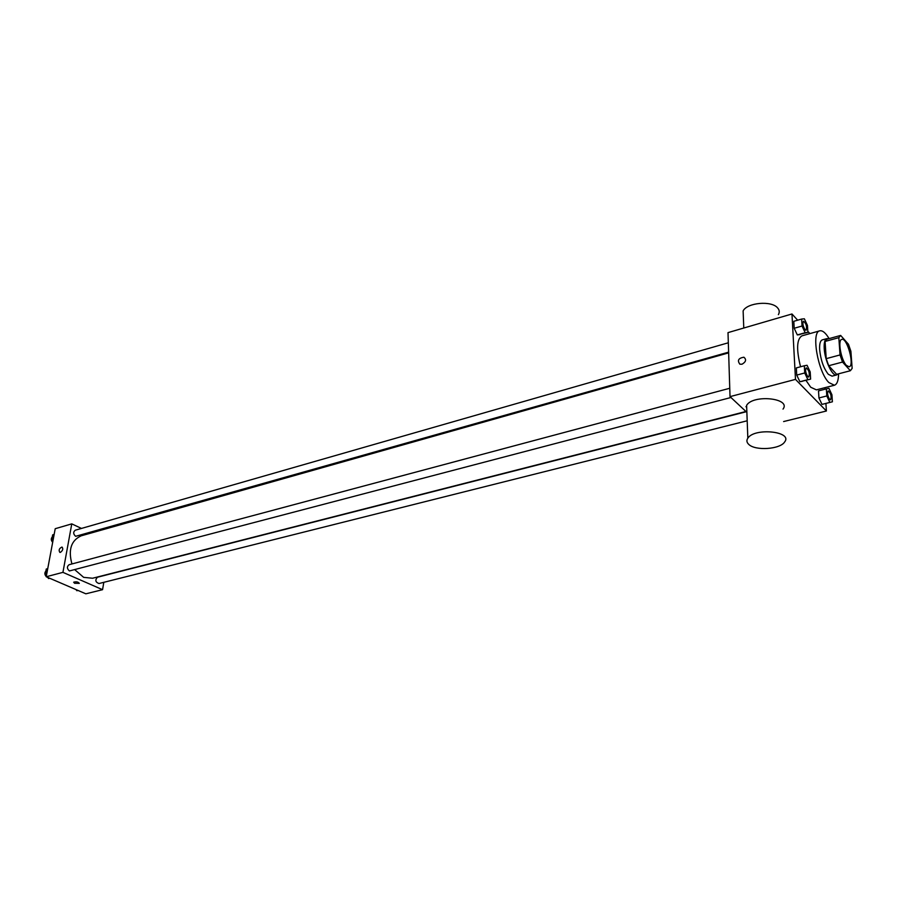 <?xml version="1.0" encoding="UTF-8"?>
<svg xmlns="http://www.w3.org/2000/svg" width="897" height="897" viewBox="0 0 897 897"><rect width="100%" height="100%" fill="white"/><g stroke="black" fill="none" stroke-linecap="round" stroke-linejoin="round"><path stroke-width="1.35" d="M846.398 365.393C841.016 360 837.473 339.828 841.79 339.391C847.138 337.261 854.852 365.954 849.156 366.795L846.398 365.393M852.15 368.364L850.894 351.254L848.461 344.257L840.646 335.422L838.83 337.653L840.029 354.943L842.518 362.063L850.378 370.73L852.15 368.364M838.83 337.653L825.094 341.443L826.204 358.654L840.029 354.943M842.518 362.063L828.693 365.729L836.643 374.318L850.378 370.73M828.693 365.729L826.204 358.654M825.094 341.443L826.967 339.212L840.646 335.422M828.469 338.797L826.843 338.618C824.803 339.391 823.928 342.676 824.208 348.451C824.769 360.482 832.405 376.695 836.621 374.957L837.933 373.982M836.621 374.957L832.068 376.146L828.335 374.318C823.648 368.375 820.755 360.168 819.656 349.707C819.376 343.921 820.262 340.647 822.325 339.873L826.843 338.618M838.572 373.814C838.471 380.53 837.08 384.331 834.412 385.239L828.873 382.559C817.918 372.076 810.922 331.744 819.791 330.825C822.549 330.264 825.655 332.865 829.108 338.618M834.412 385.239L816.382 389.859L810.731 387.246L805.943 380.339M800.561 366.772C796.267 349.516 796.704 339.212 801.862 335.87L819.791 330.825M801.649 319.052L793.811 321.305L794.193 328.268L797.321 334.929L807.872 332.395L807.457 325.443L804.362 318.794L801.649 319.052L802.041 326.026L805.17 332.709L807.872 332.395M809.924 333.606L807.805 331.285M797.657 320.195L791.973 313.972L795.493 379.386L826.395 411.005L825.913 403.415M825.005 389.22L824.915 387.672M804.306 365.763L796.334 367.905L796.727 375.092L799.9 381.752L810.619 379.117L810.193 371.941L807.053 365.281L804.306 365.763L804.721 372.973L807.883 379.655L810.619 379.117M826.339 388.883L818.501 390.89L818.939 397.954L821.988 404.39L832.394 401.8L831.934 394.758L828.918 388.311L826.339 388.883L826.799 395.958L829.837 402.428L832.394 401.8M791.973 313.972L728.005 332.619L730.023 396.631L795.493 379.386M741.998 364.227L739.879 364.204C737.099 360.459 738.444 358.127 743.893 357.208C746.618 359.574 745.99 361.906 741.998 364.227C745.99 361.906 746.618 359.574 743.893 357.208L743.893 357.208C738.444 358.127 737.099 360.459 739.879 364.204M746.696 407.361L745.945 406.666M730.023 396.631L746.876 412.373M783.619 421.556L826.395 411.005M746.831 410.961L746.618 405.332C753.121 394.153 791.457 398.156 783.014 409.11M748.748 444.385C746.674 442.445 746.371 440.382 747.829 438.196C754.422 427.387 793.195 431.39 784.628 441.986C780.11 449.386 755.196 450.989 748.748 444.385M778.383 314.645C779.74 312.257 779.482 310.003 777.598 307.884C771.577 300.394 747.235 302.592 743.131 310.9L743.355 317M745.945 411.499L92.593 578.24L83.656 577.354L75.068 569.954M71.939 563.955C68.071 549.794 71.155 540.409 81.19 535.823L728.644 352.869M746.226 411.757L97.425 577.242C94.925 580.101 95.441 582.198 98.984 583.532L747.19 420.783M728.622 352.151L75.651 536.316C73.184 534.051 73.061 532.011 75.281 530.205L728.33 342.777M730.954 397.506L69.417 570.952C66.883 568.642 66.782 566.568 69.114 564.706L729.754 388.266M81.448 528.423L71.771 523.87L62.936 572.353L102.561 589.688L103.805 582.321M91.18 532.997L90.485 532.672M62.936 572.353L46.218 576.76L55.222 528.703L71.771 523.87M60.424 552.373L59.83 552.395C58.473 550.13 59.191 548.347 61.994 547.058C63.384 548.751 62.857 550.523 60.424 552.373C62.857 550.523 63.384 548.751 61.994 547.058L61.994 547.058C59.191 548.347 58.473 550.13 59.83 552.395M46.218 576.76L85.854 593.814L102.561 589.688M74.597 583.274L73.666 582.198C76.29 581.458 78.174 581.85 79.306 583.364L74.597 583.274L73.666 582.198C76.29 581.458 78.174 581.839 79.306 583.364L74.597 583.263M76.884 590.719L78.017 590.439L76.884 590.719L76.01 589.576M47.664 577.376L48.573 578.554L49.739 578.273M47.732 568.653L46.263 569.046L45.276 574.293L46.409 575.751M45.276 574.293L46.756 573.901M48.573 578.554L49.694 578.251M46.263 576.524C44.547 574.641 44.413 572.824 45.882 571.086M54.145 534.421L52.676 534.847L51.712 539.972L52.833 541.44M51.712 539.972L53.181 539.557M52.676 542.293C50.972 540.398 50.849 538.604 52.284 536.933M830.544 399.86L829.68 399.423C827.494 395.79 827.023 392.931 828.2 390.857L828.223 390.845C830.914 393.368 831.698 396.362 830.577 399.849L829.647 399.434C827.539 395.779 827.056 392.92 828.234 390.845L828.234 390.845M818.501 390.89L818.939 397.954L826.799 395.958M818.939 397.954L821.988 404.39L829.837 402.428M821.988 404.39L824.578 403.751M808.735 377.054L807.715 376.605C805.484 372.883 805.001 369.956 806.235 367.848L806.268 367.837C809.083 370.383 809.901 373.455 808.735 377.054L807.749 376.594C805.528 372.872 805.035 369.945 806.268 367.837M796.334 367.905L796.727 375.092L804.721 372.973M796.727 375.092L799.9 381.752L807.883 379.655M799.9 381.752L802.669 381.191M806.055 330.253L804.99 329.76C802.837 326.093 802.333 323.234 803.499 321.204L803.521 321.204C806.291 323.671 807.132 326.687 806.055 330.253L805.035 329.748C802.871 326.082 802.367 323.223 803.533 321.193L803.499 321.204M793.811 321.305L794.193 328.268L802.041 326.026M794.193 328.268L797.321 334.929L805.17 332.709M797.321 334.929L800.046 334.592M746.618 405.332L747.829 438.196M743.77 328.022L743.131 310.9"/></g></svg>
